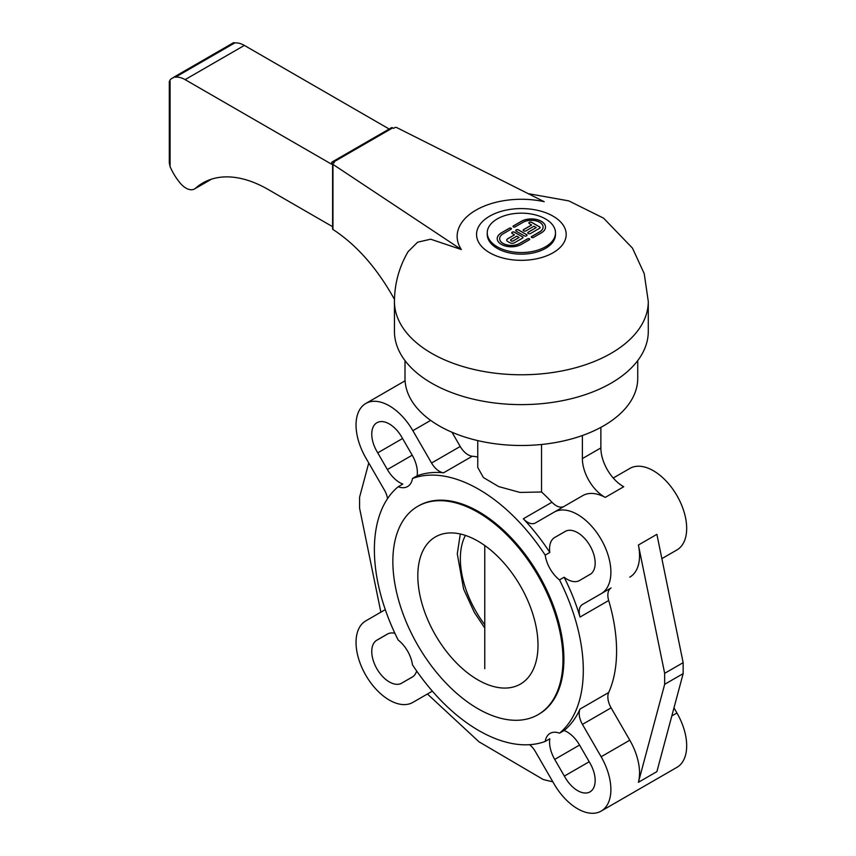 <?xml version="1.0" encoding="UTF-8"?>
<svg xmlns="http://www.w3.org/2000/svg" width="856" height="856" viewBox="0 0 856 856"><rect width="100%" height="100%" fill="white"/><g stroke="black" fill="none" stroke-linecap="round" stroke-linejoin="round"><path stroke-width="1.28" d="M537.996 643.958L537.718 638.212M484.764 624.741A75.831 43.784 60 0 1 465.407 535.407M477.916 708.704A120.279 69.443 -120 0 0 538.06 714.664A120.279 69.443 -120 0 0 538.06 575.778A120.279 69.443 -120 0 0 417.771 506.324A120.279 69.443 -120 0 0 399.335 602.71A120.279 69.443 -120 0 0 477.916 708.704M417.771 506.324L418.702 505.8A120.279 69.443 60 0 1 538.98 575.243A120.279 69.443 60 0 1 538.98 714.129L538.06 714.664M477.916 679.889A84.979 49.07 60 0 1 422.393 604.999A84.979 49.07 60 0 1 435.426 536.905A84.979 49.07 60 0 1 520.405 585.964A84.979 49.07 60 0 1 520.405 684.094A84.979 49.07 60 0 1 477.916 679.889M405.006 360.611L405.006 378.309A116.363 67.185 0 0 0 476.835 440.38A116.363 67.185 0 0 0 603.651 425.817A116.363 67.185 0 0 0 637.731 378.309L637.731 360.611M552.826 781.785L545.786 780.191A13.075 7.543 60 0 1 545.219 780.03L543.196 779.495L479.028 741.82A13.075 7.543 60 0 1 478.45 741.307L427.422 694.002M564.382 531.951A24.845 14.338 60 0 1 565.174 531.437A24.845 14.338 60 0 1 590.019 545.775A24.845 14.338 60 0 1 590.019 574.462A24.845 14.338 60 0 1 589.174 574.89L579.555 580.496A24.845 14.338 60 0 1 564.136 577.233L559.514 579.908A24.845 14.338 60 0 1 545.208 555.127L549.83 552.452A24.845 14.338 60 0 1 554.72 537.472L566.019 531.009M589.174 574.89L590.811 573.937M554.72 537.472L564.35 531.908M559.514 579.908A147.735 85.3 60 0 1 559.514 733.175A24.845 14.338 60 0 0 550.098 733.378A24.845 14.338 60 0 0 545.208 741.435L549.83 738.771A24.845 14.338 60 0 0 554.72 759.4L564.35 776.092L589.174 761.765A24.845 14.338 60 0 1 590.019 791.854A24.845 14.338 60 0 1 564.382 776.082L589.174 761.765M559.514 733.175L564.136 730.51A24.845 14.338 60 0 1 579.555 745.052L589.196 761.744M416.658 670.997A24.845 14.338 60 0 1 412.207 677.117L402.545 682.639L412.999 676.604M402.545 682.639A24.845 14.338 60 0 1 401.753 683.163A24.845 14.338 60 0 1 376.908 668.814A24.845 14.338 60 0 1 376.908 640.128A24.845 14.338 60 0 1 377.753 639.71L388.217 633.665M377.753 639.71L387.372 634.093A24.845 14.338 60 0 1 394.894 633.301M377.731 639.657L387.372 634.093M398.168 486.754L402.791 484.079A24.845 14.338 60 0 1 387.372 469.537L377.731 452.845L402.577 438.507L412.207 455.189A24.845 14.338 60 0 1 417.097 475.818L412.474 478.493A24.845 14.338 60 0 1 407.584 486.55A24.845 14.338 60 0 1 398.168 486.754A147.735 85.3 60 0 0 398.168 640.02A24.845 14.338 60 0 1 412.474 664.802A147.735 85.3 60 0 0 545.208 741.435M377.731 452.845L402.577 438.507M377.753 452.824A24.845 14.338 60 0 1 376.908 422.736A24.845 14.338 60 0 1 402.545 438.507M564.136 577.233A147.735 85.3 60 0 1 580.036 617.048A15.686 9.063 -120 0 1 582.444 604.497L601.137 593.711A47.069 27.178 60 0 0 601.137 539.355A47.069 27.178 60 0 0 554.067 512.188L535.375 522.973A15.686 9.063 -120 0 1 523.305 518.779A147.735 85.3 60 0 1 549.83 552.452M664.663 684.308L664.663 673.33L683.152 662.662L683.152 673.629L664.663 684.308L638.405 782.298A47.069 27.178 -120 0 0 629.791 740.205L611.109 707.848A15.686 9.063 60 0 1 608.691 692.504L580.036 709.057A15.686 9.063 -120 0 0 582.444 724.39L601.137 756.758A47.069 27.178 60 0 1 601.137 811.103A47.069 27.178 60 0 1 554.067 783.925L535.375 751.568A15.686 9.063 -120 0 0 529.607 744.699M580.036 709.057A147.735 85.3 60 0 1 564.136 730.51M432.408 691.22A15.686 9.063 -120 0 0 431.552 691.616L412.86 702.402A47.069 27.178 60 0 1 365.79 675.234A47.069 27.178 60 0 1 365.79 620.878L384.483 610.093A15.686 9.063 -120 0 0 385.254 609.547M417.097 475.818A147.735 85.3 60 0 1 443.622 472.78A15.686 9.063 -120 0 1 431.552 463.021L412.86 430.664A47.069 27.178 60 0 0 365.79 403.486A47.069 27.178 60 0 0 365.79 457.832L384.483 490.199A15.686 9.063 -120 0 1 387.533 498.631M608.691 692.504A147.735 85.3 -120 0 0 608.691 600.505A15.686 9.063 60 0 1 611.109 587.944L601.137 593.711M541.538 444.478L541.538 491.986L520.02 492.435L498.695 486.583L483.394 477.541L477.755 467.44L477.755 440.594M563.997 506.452A15.686 9.063 60 0 1 551.96 502.237A147.735 85.3 -120 0 0 541.538 491.986M477.755 456.997A147.735 85.3 -120 0 0 472.287 456.237A15.686 9.063 60 0 1 460.207 446.479L451.989 432.248M412.474 478.493A147.735 85.3 60 0 1 545.208 555.127M600.869 447.923L582.38 458.591A31.383 18.115 -120 0 0 605.245 497.4L623.735 486.722A31.383 18.115 -120 0 1 600.869 447.923L600.869 427.369M582.38 458.591L582.38 435.511M605.245 497.4A47.069 27.178 -120 0 0 582.722 495.635L554.067 512.188M661.87 558.636L676.936 549.937A47.069 27.178 -120 0 0 676.936 495.592A47.069 27.178 -120 0 0 629.877 468.414L613.228 478.023M673.982 707.859L676.936 712.984L671.81 715.948M601.137 811.103L676.936 767.34A47.069 27.178 -120 0 0 676.936 712.984M638.405 782.298L656.894 771.63L683.152 673.629M380.867 612.179L359.584 508.164L359.584 497.197L368.754 462.957M629.791 577.158A47.069 27.178 -120 0 0 638.405 545.015L664.663 673.33M638.405 545.015L656.894 534.337L683.152 662.662M611.109 587.944L582.444 604.497L611.109 587.944M431.595 691.595L412.86 702.402M528.206 193.659L568.759 200.871L603.587 218.162L632.477 248.144L644.226 273.653L648.292 301.494A126.923 73.284 180 0 1 611.12 353.314A126.923 73.284 180 0 1 472.79 369.193A126.923 73.284 180 0 1 394.445 301.494C394.562 283.646 399.11 267.029 408.087 251.675L417.621 242.195L430.664 239.209L461.341 249.535A64.221 37.075 180 0 1 475.957 210.137A64.221 37.075 180 0 1 544.202 201.695L396.713 127.576A1.305 0.76 0 0 0 394.894 127.598L393.578 128.357L392.722 127.865A2.611 1.509 -120 0 0 391.417 127.737L332.149 161.955A2.611 1.509 60 0 1 333.466 162.084L334.311 162.576L332.995 163.336A1.305 0.76 0 0 0 332.61 163.871A1.305 0.76 0 0 0 332.963 164.384L461.341 249.535M648.292 301.494L648.292 331.347A126.923 73.284 180 0 1 521.368 404.62A126.923 73.284 180 0 1 394.445 331.347L394.445 301.494M394.466 299.397C377.753 269.308 358.065 246.549 335.402 231.099L332.963 229.483L332.963 164.384M170.077 81.438L170.077 79.865A26.151 15.098 60 0 1 172.024 78.335A26.151 15.098 60 0 1 173.661 77.607A2.343 1.348 60 0 1 174.089 77.019A2.343 1.348 60 0 1 175.373 77.211A26.151 15.098 60 0 1 185.099 79.629L331.614 164.224L331.614 163.154A2.611 1.509 60 0 1 332.149 161.955M332.61 226.69L268.153 189.476A130.743 75.489 -120 0 0 202.776 183.002A130.743 75.489 -120 0 0 195.575 188.202A17.216 9.94 60 0 1 194.547 188.951A17.216 9.94 60 0 1 180.391 183.334A39.226 22.641 60 0 1 170.077 166.588L169.317 162.907M332.963 229.483A1.305 0.76 180 0 1 332.61 228.969L332.61 163.871M389.191 129.031L244.367 45.411A26.151 15.098 -120 0 0 234.64 42.993A2.343 1.348 -120 0 0 233.346 42.8L174.089 77.019M234.64 42.993L175.373 77.211M513.012 226.476A1.209 0.696 180 0 1 513.365 226.027L521.368 221.415A14.145 8.164 180 0 1 536.733 219.628A14.145 8.164 180 0 1 545.507 227.129M531.298 237.026A1.209 0.696 180 0 1 531.651 236.588L539.655 231.965A11.716 6.762 0 0 0 543.089 227.182A11.716 6.762 0 0 0 543.089 227.129M515.077 226.915A1.209 0.696 180 0 1 513.365 225.92L521.368 221.308A14.145 8.164 180 0 1 536.776 219.532A14.145 8.164 180 0 1 545.507 227.075A14.145 8.164 180 0 1 541.366 232.853L533.374 237.476A1.209 0.696 180 0 1 531.651 236.481L539.655 231.858A11.716 6.762 0 0 0 543.089 227.075A11.716 6.762 0 0 0 535.856 220.827A11.716 6.762 0 0 0 523.08 222.293L515.077 226.915M515.751 230.596A1.616 0.931 180 0 1 516.789 229.783A1.616 0.931 180 0 1 518.511 229.986L526.515 234.608A1.616 0.931 180 0 1 526.986 235.218M526.515 234.501A1.616 0.931 180 0 1 526.986 235.165A1.616 0.931 180 0 1 525.991 236.021A1.616 0.931 180 0 1 524.225 235.817L516.221 231.206A1.616 0.931 180 0 1 515.751 230.542A1.616 0.931 180 0 1 516.746 229.676A1.616 0.931 180 0 1 518.511 229.879L526.515 234.608M501.37 232.853L509.363 228.231A1.209 0.696 180 0 1 511.086 229.226L503.082 233.838A11.716 6.762 0 0 0 499.647 238.631A11.716 6.762 0 0 0 506.88 244.88A11.716 6.762 0 0 0 519.656 243.414L527.649 238.792A1.209 0.696 180 0 1 529.372 239.776L521.368 244.399A14.145 8.164 180 0 1 505.95 246.175A14.145 8.164 180 0 1 497.218 238.631A14.145 8.164 180 0 1 501.37 232.853L509.363 228.338A1.209 0.696 180 0 1 511.428 228.777M499.647 238.685A11.716 6.762 0 0 0 499.647 238.738A11.716 6.762 0 0 0 506.88 244.987A11.716 6.762 0 0 0 519.656 243.521L527.649 238.899A1.209 0.696 180 0 1 529.725 239.338M497.218 238.685A14.145 8.164 180 0 1 501.37 232.96M523.187 230.264A1.616 0.931 180 0 1 523.658 229.665L531.651 225.042L529.372 223.609A1.616 0.931 180 0 1 528.89 222.956A1.616 0.931 180 0 1 529.896 222.089A1.616 0.931 180 0 1 531.651 222.293L539.655 226.915A1.616 0.931 180 0 1 540.125 227.578A1.616 0.931 180 0 1 539.655 228.231L530.517 233.517A1.616 0.931 180 0 1 528.751 233.709A1.616 0.931 180 0 1 527.756 232.853A1.616 0.931 180 0 1 528.227 232.19L536.231 227.578L528.227 232.297A1.616 0.931 180 0 0 527.756 232.907M528.901 223.009A1.616 0.931 180 0 1 529.939 222.186A1.616 0.931 180 0 1 531.651 222.4L539.655 227.022A1.616 0.931 180 0 1 540.125 227.632M536.231 227.578L533.941 226.251L525.937 230.874A1.616 0.931 180 0 1 524.182 231.077A1.616 0.931 180 0 1 523.177 230.211A1.616 0.931 180 0 1 523.658 229.558L531.651 224.935M511.749 232.907A1.616 0.931 180 0 1 512.787 232.083A1.616 0.931 180 0 1 514.51 232.297L522.513 236.919A1.616 0.931 180 0 1 522.984 237.529M522.513 236.812A1.616 0.931 180 0 1 522.984 237.476A1.616 0.931 180 0 1 522.513 238.129L514.51 242.751A3.231 1.862 180 0 1 509.941 242.751L507.651 241.435A3.231 1.862 180 0 1 506.709 240.108A3.231 1.862 180 0 1 507.651 238.792L514.51 234.833L512.22 233.517A1.616 0.931 180 0 1 511.749 232.853A1.616 0.931 180 0 1 512.744 231.987A1.616 0.931 180 0 1 514.51 232.19L522.513 236.919M519.078 237.476L516.799 236.149L511.086 239.455A1.616 0.931 0 0 0 510.604 240.108A1.616 0.931 0 0 0 511.61 240.975A1.616 0.931 0 0 0 513.365 240.771L519.078 237.476L513.365 240.878A1.616 0.931 0 0 1 511.61 241.082A1.616 0.931 0 0 1 510.604 240.215A1.616 0.931 0 0 1 510.615 240.161M514.51 234.833L507.651 238.899A3.231 1.862 180 0 0 506.709 240.161M497.24 218.922A34.122 19.699 0 0 0 487.246 232.853A34.122 19.699 0 0 0 521.368 252.552A34.122 19.699 0 0 0 555.49 232.853A34.122 19.699 0 0 0 534.422 214.653A34.122 19.699 0 0 0 497.24 218.922M555.49 232.853L555.49 234.458A34.122 19.699 180 0 1 521.368 254.157A34.122 19.699 180 0 1 487.246 234.458L487.246 232.853M554.72 759.4L579.555 745.052M387.372 469.537L412.207 455.189M608.691 600.505L580.036 617.048M551.96 502.237L523.305 518.779M472.287 456.237L443.622 472.78M611.109 707.848L582.444 724.39M629.791 740.205L601.137 756.758M430.654 420.392L412.86 430.664M460.207 446.479L431.552 463.021M553.062 252.755A44.822 25.873 180 0 1 489.675 252.755A44.822 25.873 180 0 1 489.675 216.161A44.822 25.873 180 0 1 553.062 216.161A44.822 25.873 180 0 1 553.062 252.755M392.722 127.865L333.466 162.084M170.077 166.588L170.077 79.865M244.367 45.411L185.099 79.629M210.886 179.353L195.575 188.202M484.764 668.675L484.764 545.507M484.764 628.015L474.256 612.286L463.61 589.078L457.286 553.875L460.293 533.984M405.091 380.802L365.79 403.486M169.317 162.972L169.317 81.224M173.779 77.329L172.024 78.335M211.518 179.15L194.547 188.951"/></g></svg>
